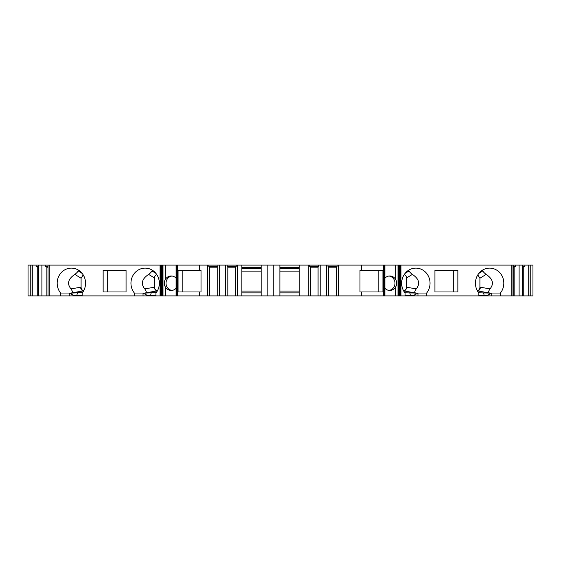 <?xml version="1.0" encoding="UTF-8"?>
<svg xmlns="http://www.w3.org/2000/svg" width="561" height="561" viewBox="0 0 561 561"><rect width="100%" height="100%" fill="white"/><g stroke="black" fill="none" stroke-linecap="round" stroke-linejoin="round"><path stroke-width="0.84" d="M182.192 270.234L182.192 291.972M157.41 290.808C155.614 290.332 154.647 289.146 154.513 287.246L154.513 278.011L148.623 274.399C150.292 273.158 151.4 272.008 151.933 270.942L152.311 270.192M156.814 274.631C155.362 275.171 154.591 276.293 154.513 278.011M126.057 291.972L107.277 291.972L107.277 270.234L126.057 270.234L126.057 291.972L103.147 291.972L103.147 270.234L126.057 270.234M81.093 278.34L81.093 278.319A3.625 3.408 -90 0 0 81.093 278.34L81.093 287.246A3.625 3.408 -90 0 0 83.659 290.759C82.053 290.268 81.205 289.09 81.093 287.246L81.093 278.228L74.844 274.399C76.52 273.158 77.621 272.008 78.154 270.942L78.54 270.192M83.217 274.911L81.093 278.228M172.003 276.026A7.244 6.809 -90 0 0 166.021 283.221A7.244 6.809 -90 0 0 172.003 290.409M453.723 291.972L453.723 270.234L434.943 270.234L457.853 270.234L457.853 291.972L434.943 291.972L453.723 291.972M482.46 270.192L482.846 270.942C483.379 272.008 484.48 273.158 486.156 274.399L479.907 278.228L479.907 287.246C479.795 289.09 478.947 290.268 477.355 290.787A3.625 3.408 90 0 0 479.907 287.246L480.426 287.246C480.202 289.399 479.199 290.605 477.432 290.864L477.397 290.864M479.907 278.228L477.783 274.911M478.673 292.807L489.76 293.066L477.432 290.864M478.849 295.899L478.849 293.031A15.098 14.186 -90 0 1 476.745 276.903A15.098 14.186 -90 0 1 489.634 268.116A15.098 14.186 -90 0 1 502.516 276.903A15.098 14.186 -90 0 1 500.412 293.031L500.412 295.899L405.07 295.899L405.07 293.031A15.098 14.186 -90 0 1 402.966 276.903A15.098 14.186 -90 0 1 415.855 268.116A15.098 14.186 -90 0 1 428.744 276.903A15.098 14.186 -90 0 1 426.641 293.031L426.641 295.899M489.76 293.066C490.012 293.557 489.318 294.329 487.691 295.374L491.738 293.031L500.412 293.031M486.156 274.399C492.916 278.929 494.199 283.754 490.012 288.88C488.301 291.524 488.07 292.863 489.339 292.898M388.997 290.409A7.244 6.809 90 0 0 394.032 286.909A7.244 6.809 90 0 0 388.997 276.026M378.808 270.234L378.808 291.972M404.895 292.807L415.982 293.066L403.618 290.864M415.982 293.066C416.234 293.557 415.54 294.329 413.913 295.374L417.959 293.031L426.641 293.031M408.688 270.192L409.067 270.942C409.6 272.008 410.701 273.158 412.377 274.399C419.137 278.929 420.42 283.754 416.241 288.88C414.523 291.524 414.291 292.863 415.561 292.898M299.223 271.138L279.897 271.138M155.93 295.212L150.783 295.212L150.783 295.899L82.151 295.899L82.151 293.031A15.098 14.186 90 0 0 84.255 276.903A15.098 14.186 90 0 0 71.366 268.116A15.098 14.186 90 0 0 58.484 276.903A15.098 14.186 90 0 0 60.588 293.031L69.262 293.031L73.309 295.374C71.675 294.329 70.988 293.557 71.24 293.066L71.661 292.898C72.923 292.856 72.699 291.517 70.988 288.88C66.801 283.754 68.084 278.929 74.844 274.399M134.359 295.899L134.359 293.031L143.041 293.031L147.087 295.374C145.453 294.329 144.766 293.557 145.019 293.066L145.439 292.898C146.702 292.856 146.477 291.517 144.759 288.88C140.58 283.754 141.863 278.929 148.623 274.399M134.359 293.031A15.098 14.186 90 0 1 132.256 276.903A15.098 14.186 90 0 1 145.145 268.116A15.098 14.186 90 0 1 158.034 276.903A15.098 14.186 90 0 1 155.93 293.031L155.93 295.899L160.053 295.899L160.053 265.101L48.036 265.101L48.036 295.899L69.262 295.899L69.262 293.031M60.588 293.031L60.588 295.899M405.07 295.899L384.916 295.899L384.916 265.101L384.916 295.899L241.847 295.899L241.847 265.101L165.32 265.101L165.32 279.525A7.244 6.809 90 0 1 171.175 275.97A7.244 6.809 90 0 1 176.084 278.193M530.229 265.101L532.95 265.101L532.95 295.899L530.229 295.899L530.229 265.101L398.24 265.101L398.24 295.899L398.24 265.101L327.982 265.101L327.982 266.608L337.056 266.608L337.056 265.101M310.408 295.899L310.408 267.015L309.7 266.608L318.781 266.608L318.781 265.101L327.982 265.101M318.781 265.101L309.7 265.101L309.7 266.608M279.897 295.899L279.897 265.101L309.7 265.101M279.897 265.101L241.847 265.101M241.847 295.899L162.999 295.899L162.999 265.101L165.32 265.101M162.999 265.101L160.053 265.101M48.036 295.899L48.036 265.101M47.79 265.101L30.771 265.101L30.771 295.899L32.762 295.899L32.762 265.101M30.771 295.899L28.05 295.899L28.05 265.101L30.771 265.101M530.229 295.899L500.412 295.899M511.814 295.899L511.814 265.101M434.943 291.972L434.943 270.234M38.709 265.101L38.709 295.899L37.741 295.899L37.741 267.015L36.086 266.608L36.086 265.101M37.741 295.899L32.762 295.899M47.79 295.899L46.879 295.899L46.879 267.015L45.224 266.608L45.224 265.101M46.879 295.899L41.9 295.899L41.9 265.101M398.289 282.435L398.289 265.101M384.916 288.242A7.244 6.809 90 0 0 389.825 290.465A7.244 6.809 90 0 0 395.68 286.909C397.062 284.448 397.062 281.987 395.68 279.525A7.244 6.809 90 0 0 389.825 275.97A7.244 6.809 90 0 0 384.916 278.193M162.999 295.899L160.053 295.899M162.711 283.999L162.711 295.899M176.084 288.242A7.244 6.809 90 0 1 171.175 290.465A7.244 6.809 90 0 1 165.32 286.909C163.938 284.448 163.938 281.987 165.32 279.525M199.407 270.234L178.061 270.234L178.061 291.972L201.013 291.972L201.013 270.234L199.407 270.234L199.407 265.101M176.084 295.899L176.084 265.101L176.084 295.899M162.76 295.899L162.76 265.101L162.76 295.899M150.783 295.899L155.93 295.899M82.151 295.212L77.004 295.212L77.004 295.899L82.151 295.899M77.004 295.899L69.262 295.899M38.709 295.899L41.9 295.899M398.317 284.076L398.317 282.358M361.593 295.899L361.593 291.972L382.939 291.972L382.939 270.234L361.593 270.234L361.593 265.101M361.593 270.234L359.987 270.234L359.987 291.972L361.593 291.972M338.465 295.899L338.465 265.101M337.056 266.608L336.355 267.015L336.355 295.899M328.683 295.899L328.683 267.015L327.982 266.608M326.572 295.899L326.572 265.101M320.191 295.899L320.191 265.101M318.781 266.608L318.08 267.015L318.08 295.899M308.298 295.899L308.298 265.101M299.223 295.899L299.223 265.101M299.223 267.513L279.897 267.513M261.174 295.899L261.174 265.101M261.174 267.513L241.847 267.513M237.605 295.899L237.605 265.101M236.195 265.101L236.195 266.608L235.494 267.015L235.494 295.899M227.822 295.899L227.822 267.015L227.121 266.608L227.121 265.101M225.711 295.899L225.711 265.101M219.33 295.899L219.33 265.101M217.92 265.101L217.92 266.608L217.219 267.015L217.219 295.899M209.548 295.899L209.548 267.015L208.846 266.608L208.846 265.101M207.437 295.899L207.437 265.101M199.407 295.899L199.407 291.972M162.683 284.076L162.683 282.358M49.186 295.899L49.186 265.101M208.846 266.608L217.92 266.608M217.219 267.814L209.548 267.814M227.121 266.608L236.195 266.608M235.494 267.814L227.822 267.814M318.08 267.814L310.408 267.814M336.355 267.814L328.683 267.814M261.174 292.884L241.847 292.884M241.847 291.068L261.174 291.068M261.174 271.138L241.847 271.138M261.174 268.726L241.847 268.726M299.223 292.884L279.897 292.884M279.897 291.068L299.223 291.068M299.223 268.726L279.897 268.726M403.59 290.808C405.386 290.332 406.353 289.146 406.487 287.246L406.487 278.011C406.409 276.293 405.638 275.171 404.186 274.631M30.869 295.899L30.869 265.101M38.709 267.317L37.741 267.015M47.79 267.295L46.879 267.015M45.224 266.608L47.79 266.608M36.086 266.608L38.709 266.608M514.121 295.899L514.121 267.015L513.21 267.295M513.21 266.608L515.776 266.608L515.776 265.101M515.776 266.608L514.121 267.015M519.1 295.899L519.1 265.101M522.291 295.899L522.291 265.101M523.259 295.899L523.259 267.015L522.291 267.317M522.291 266.608L524.914 266.608L524.914 265.101M524.914 266.608L523.259 267.015M528.238 295.899L528.238 265.101M530.131 295.899L530.131 265.101M83.603 290.864L83.568 290.864C81.801 290.605 80.798 289.399 80.574 287.246L81.093 287.246M157.382 290.864L157.339 290.864C155.579 290.605 154.577 289.399 154.352 287.246L154.513 287.246M413.913 295.374L405.07 295.212M406.487 287.246L406.648 287.246C406.423 289.399 405.421 290.605 403.661 290.864M487.691 295.374L478.849 295.212M145.019 293.066L151.519 292.807A2.412 0.827 -90 0 0 150.783 295.212L147.087 295.374M71.24 293.066L77.741 292.807A2.412 0.827 -90 0 0 77.004 295.212L73.309 295.374M78.154 270.942L82.13 273.382M478.87 273.382L482.846 270.942M143.041 295.899L143.041 293.031M70.988 288.88L80.574 287.246M400.947 295.899L400.947 265.101M398.513 282.947L398.513 265.101M395.68 295.899L395.68 286.909M162.487 295.899L162.487 283.487M165.32 286.909L165.32 295.899M400.393 295.899L400.393 265.101M399.832 295.899L399.832 265.101M399.481 295.899L399.481 265.101M399.166 295.899L399.166 265.101M398.892 295.899L398.892 265.101M398.513 295.899L398.513 283.487M398.289 295.899L398.289 283.999M398.275 283.929L398.275 282.506M398.001 295.899L398.001 265.101M395.68 279.525L395.68 265.101M384.881 295.899L384.881 265.101M384.825 295.899L384.825 265.101M384.65 295.899L384.65 265.101M384.313 295.899L384.313 265.101M384.005 295.899L384.005 265.101M383.654 295.899L383.654 265.101M273.256 295.899L273.256 265.101M267.814 295.899L267.814 265.101M177.346 295.899L177.346 265.101M176.996 295.899L176.996 265.101M176.687 295.899L176.687 265.101M176.35 295.899L176.35 265.101M176.175 295.899L176.175 265.101M176.119 295.899L176.119 265.101M162.725 283.929L162.725 282.506M162.711 282.435L162.711 265.101M162.487 282.947L162.487 265.101M162.108 295.899L162.108 265.101M161.834 295.899L161.834 265.101M161.519 295.899L161.519 265.101M161.168 295.899L161.168 265.101M160.607 295.899L160.607 265.101M406.648 287.246L416.241 288.88M412.377 274.399L406.487 278.011M405.091 273.382L409.067 270.942M144.759 288.88L154.352 287.246M151.933 270.942L155.909 273.382M512.964 295.899L512.964 265.101M480.426 287.246L490.012 288.88M417.959 293.031L417.959 295.899M491.738 293.031L491.738 295.899M83.568 290.864L71.661 292.898M77.741 292.807L82.327 292.807M157.339 290.864L145.439 292.898M151.519 292.807L156.105 292.807M410.217 295.899L410.217 295.212A2.412 0.827 90 0 0 409.481 292.807M483.996 295.899L483.996 295.212A2.412 0.827 90 0 0 483.259 292.807M513.21 295.899L513.21 265.101"/></g></svg>
